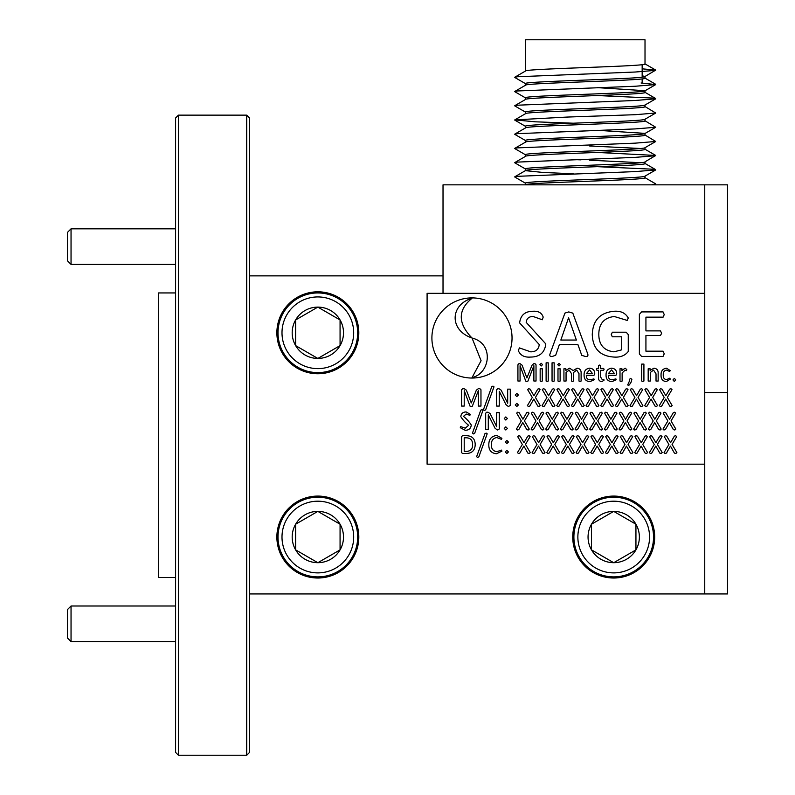 <?xml version="1.0" encoding="UTF-8"?>
<svg xmlns="http://www.w3.org/2000/svg" width="795" height="795" viewBox="0 0 795 795"><rect width="100%" height="100%" fill="white"/><g stroke="black" fill="none" stroke-linecap="round" stroke-linejoin="round"><path stroke-width="1.19" d="M175.596 752.408L178.438 755.25L175.596 752.408L175.596 117.988L178.438 115.136L246.718 115.136L249.56 117.988L246.718 115.136L178.438 115.136L175.596 117.988M158.523 292.948L175.596 292.948L158.523 292.948L158.523 577.438L175.596 577.438L158.523 577.438M246.718 115.136L246.718 755.25L249.56 752.408L246.718 755.25L178.438 755.25L178.438 115.136M704.748 184.838L727.514 184.838L727.514 593.944L704.748 593.944L704.748 184.838L443.024 184.838L443.024 293.315L443.024 275.875L249.56 275.875M727.514 392.521L704.748 392.521L727.514 392.521M613.71 578.015A40.962 40.962 0 0 0 654.683 537.042A40.962 40.962 0 0 0 613.71 496.08A40.962 40.962 0 0 0 572.748 537.042A40.962 40.962 0 0 0 613.71 578.015M317.841 578.015A40.962 40.962 0 0 0 358.813 537.042A40.962 40.962 0 0 0 317.841 496.08A40.962 40.962 0 0 0 276.879 537.042A40.962 40.962 0 0 0 317.841 578.015M317.841 373.749A40.962 40.962 0 0 0 358.813 332.777A40.962 40.962 0 0 0 317.841 291.815A40.962 40.962 0 0 0 276.879 332.777A40.962 40.962 0 0 0 317.841 373.749M246.718 755.25L178.438 755.25M249.56 117.988L249.56 752.408M249.56 593.944L704.748 593.944M642.161 82.988L642.161 78.924M642.161 77.214L642.161 64.693M525.525 85.303C521.47 82.988 648.352 80.613 645.013 78.188L645.013 76.479L655.736 70.099L642.161 68.827M642.161 75.813L645.013 76.479C648.352 78.904 521.47 81.279 525.525 83.594L525.525 85.234M525.525 71.083C521.47 68.767 648.352 66.392 645.013 63.968L645.013 39.75L525.525 39.75L525.525 71.003M525.525 184.838C522.643 182.542 648.382 180.177 645.013 177.762L645.013 176.132M645.013 176.053C648.352 178.477 521.47 180.853 525.525 183.168L525.525 184.798M573.245 173.777L543.025 172.455L525.525 170.657C521.47 168.331 648.352 165.966 645.013 163.541L645.013 161.832L655.736 155.452L597.293 152.441M645.013 161.832C648.352 164.257 521.47 166.622 525.525 168.947L525.525 170.577M525.525 156.426C521.47 154.111 648.352 151.736 645.013 149.311L645.013 147.681M645.013 147.602C648.352 150.026 521.47 152.402 525.525 154.717L525.525 156.357M525.525 142.206C521.47 139.89 648.352 137.515 645.013 135.09L645.013 133.461M597.393 130.32L645.013 133.381C648.352 135.806 521.47 138.181 525.525 140.496L525.525 142.126M525.525 127.975C521.47 125.66 648.352 123.295 645.013 120.87L645.013 119.23M645.013 119.161C648.352 121.585 521.47 123.95 525.525 126.266L525.525 127.906M525.525 113.755C521.47 111.439 648.352 109.064 645.013 106.639L645.013 105.01M645.013 104.93C648.352 107.355 521.47 109.73 525.525 112.045L525.525 113.675M525.525 99.534C521.47 97.209 648.352 94.844 645.013 92.419L645.013 90.789M597.393 87.649L645.013 90.71C648.352 93.134 521.47 95.499 525.525 97.825L525.525 99.454M640.78 162.717L589.532 160.192M580.996 159.865L573.245 159.556M640.78 148.496L589.532 145.962M580.996 145.634L573.245 145.326M651.602 184.838L655.736 183.893L644.884 177.613M525.654 183.327L514.802 177.037L517.088 176.341L635.175 171.601L655.736 169.931L653.44 169.226L597.293 166.662M525.654 169.096L514.802 162.816L517.088 162.11L635.175 157.37L655.736 155.701M525.654 154.876L514.802 148.595L517.088 147.89L635.175 143.15L655.736 141.48L644.884 134.941M525.654 140.645L514.802 134.365L517.088 133.669L635.175 128.919L655.736 127.26L644.884 120.721M573.135 123.205L535.353 121.814L514.792 119.886L566.994 117.074L635.175 114.699L655.736 113.029L644.884 106.49M525.654 112.204L514.802 105.914L517.088 105.218L635.175 100.478L655.736 98.809L653.44 98.103L597.293 95.539M525.654 97.974L514.802 91.693L517.088 90.988L635.175 86.248L655.736 84.578L641.088 82.988M525.654 83.753L514.802 77.473L517.088 76.767L635.175 72.027L655.736 70.358M71.043 264.377L67.486 260.83L67.486 232.379L71.043 228.821L71.043 264.377L175.596 264.377M71.043 641.575L67.486 638.017L67.486 609.566L71.043 606.009L71.043 641.575L175.596 641.575M281.996 537.042A35.845 35.845 0 0 0 317.841 572.887A35.845 35.845 0 0 0 353.686 537.042A35.845 35.845 0 0 0 317.841 501.198A35.845 35.845 0 0 0 281.996 537.042M357.671 537.042A39.829 39.829 0 0 1 317.841 576.872A39.829 39.829 0 0 1 278.012 537.042A39.829 39.829 0 0 1 317.841 497.213A39.829 39.829 0 0 1 357.671 537.042M292.182 537.042A25.669 25.669 0 0 0 340.071 549.872A25.669 25.669 0 0 0 317.841 511.384A25.669 25.669 0 0 0 292.182 537.042M295.621 537.042L295.621 549.872L317.841 562.711L340.071 549.872L340.071 524.213L317.841 511.384L295.621 524.213L295.621 537.042M339.266 523.756L317.841 511.384L295.621 524.213L295.621 549.872L317.841 562.711L340.071 549.872L340.071 524.213M281.996 332.777A35.845 35.845 0 0 0 317.841 368.622A35.845 35.845 0 0 0 353.686 332.777A35.845 35.845 0 0 0 317.841 296.933A35.845 35.845 0 0 0 281.996 332.777M357.671 332.777A39.829 39.829 0 0 1 317.841 372.607A39.829 39.829 0 0 1 278.012 332.777A39.829 39.829 0 0 1 317.841 292.948A39.829 39.829 0 0 1 357.671 332.777M292.182 332.777A25.669 25.669 0 0 0 340.071 345.606A25.669 25.669 0 0 0 317.841 307.109A25.669 25.669 0 0 0 292.182 332.777M295.621 332.777L295.621 345.606L317.841 358.446L340.071 345.606L340.071 319.948L317.841 307.109L295.621 319.948L295.621 332.777M296.416 346.073L317.841 358.446L340.071 345.606L340.071 319.948M339.266 319.481L317.841 307.109L295.621 319.948L295.621 345.606M577.866 537.042A35.845 35.845 0 0 0 613.71 572.887A35.845 35.845 0 0 0 649.565 537.042A35.845 35.845 0 0 0 613.71 501.198A35.845 35.845 0 0 0 577.866 537.042M653.54 537.042A39.829 39.829 0 0 1 613.71 576.872A39.829 39.829 0 0 1 573.891 537.042A39.829 39.829 0 0 1 613.71 497.213A39.829 39.829 0 0 1 653.54 537.042M588.052 537.042A25.669 25.669 0 0 0 635.94 549.872A25.669 25.669 0 0 0 613.71 511.384A25.669 25.669 0 0 0 588.052 537.042M591.49 537.042L591.49 549.872L613.71 562.711L635.94 549.872L635.94 524.213L613.71 511.384L591.49 524.213L591.49 537.042M592.285 550.339L613.71 562.711L635.94 549.872L635.94 524.213L613.71 511.384L591.49 524.213L591.49 549.872M471.972 378.042A40.068 40.068 0 0 0 512.04 337.974A40.068 40.068 0 0 0 471.972 297.896A40.068 40.068 0 0 0 431.904 337.974A40.068 40.068 0 0 0 471.972 378.042M704.748 293.315L427.094 293.315L427.094 464.181L704.748 464.181M526.181 322.363L545.807 343.927C544.734 352.632 539.666 357.005 530.613 357.064C524.501 357.561 520.407 355.425 518.32 350.665L519.403 347.902L530.692 351.837C535.79 351.857 538.642 349.442 539.268 344.583L519.632 322.919C520.536 315.198 524.998 311.312 533.028 311.262C538.364 310.905 541.753 312.852 543.194 317.106L542.299 319.769L533.167 316.499C529.033 316.45 526.697 318.407 526.181 322.363M572.817 313.141L587.803 354.133C588.28 356.001 587.416 356.766 585.209 356.418L581.761 355.365L577.935 344.632L559.362 344.632L555.705 355.216L552.436 356.418C550.269 356.716 549.444 355.951 549.951 354.103L564.917 313.101L568.753 311.918L572.817 313.141M568.574 317.801L560.843 340.051L576.375 340.051L568.574 317.801M614.237 311.262C620.835 310.805 625.506 313.051 628.259 317.99L627.215 320.425L614.277 316.499C604.111 317.732 598.953 323.635 598.814 334.188C598.804 344.722 603.852 350.595 613.959 351.837L621.71 349.83L621.71 336.782L612.309 336.782L611.246 334.516L612.389 332.201L626.202 332.201L628.259 334.596L628.259 351.489C625.009 355.653 620.259 357.512 614.038 357.064C600.066 356.18 592.812 348.677 592.265 334.576C592.822 320.266 600.145 312.495 614.237 311.262M663.08 351.181L664.242 353.815L663.04 356.418L641.585 356.418L639.379 354.014L639.379 314.323L641.625 311.918L663.06 311.918L664.242 314.582L663.09 317.155L645.928 317.155L645.928 330.889L660.486 330.889L661.629 333.264L660.486 335.47L645.928 335.47L645.928 351.181L663.08 351.181M536.029 364.816L536.029 381.024L533.882 381.024L533.882 365.67L527.92 381.093L526.837 381.461L525.753 381.093L520.079 365.67L520.069 381.024L517.923 381.024L517.923 364.816L518.837 363.752L520.169 363.752L522.086 365.183L526.916 377.943L532.004 365.223L533.683 363.752L535.085 363.752L536.029 364.816M542.279 368.781L542.279 381.043L541.216 381.461L540.163 381.043L540.163 368.781L542.279 368.781M541.226 363.295L542.528 364.637L541.206 365.998L539.904 364.666L541.226 363.295M548.232 362.838L548.232 381.043L547.159 381.461L546.105 381.043L546.105 362.838L548.232 362.838M554.175 362.838L554.175 381.043L553.101 381.461L552.048 381.043L552.048 362.838L554.175 362.838M560.117 368.781L560.117 381.043L559.044 381.461L557.991 381.043L557.991 368.781L560.117 368.781M559.054 363.295L560.356 364.637L559.034 365.998L557.732 364.666L559.054 363.295M581.115 373.282L581.115 381.043L580.062 381.461L578.979 381.043L578.979 373.59L576.693 370.112L573.583 372.467L573.583 381.043L572.519 381.461L571.456 381.043L571.456 373.59L569.16 370.112L566.06 372.467L566.06 381.043L563.933 381.043L563.933 368.781L565.851 368.781L565.851 370.4L569.608 368.165L573.175 370.589L577.14 368.165C579.952 368.572 581.274 370.281 581.115 373.282M594.749 373.968L593.925 375.359L586.332 375.359C586.213 378.112 587.465 379.603 590.099 379.821L593.915 378.887L594.263 379.762L589.89 381.64C585.915 381.312 583.987 379.086 584.087 374.962C584.017 370.967 585.865 368.701 589.652 368.165C593.06 368.492 594.759 370.43 594.749 373.968M592.613 373.71L589.562 369.923L586.332 373.71L592.613 373.71M603.773 379.314L604.071 380.139L601.934 381.61C599.5 381.401 598.377 380.02 598.546 377.456L598.546 370.291L596.926 370.291L596.498 369.367L596.936 368.423L598.546 368.423L598.546 365.511L599.599 365.074L600.672 365.511L600.672 368.423L603.644 368.423L604.071 369.367L603.644 370.291L600.672 370.291L600.672 377.128L602.292 379.692L603.773 379.314M616.711 373.968L615.896 375.359L608.294 375.359C608.175 378.112 609.437 379.603 612.07 379.821L615.877 378.887L616.224 379.762L611.852 381.64C607.877 381.312 605.949 379.086 606.058 374.962C605.979 370.967 607.827 368.701 611.613 368.165C615.032 368.492 616.731 370.43 616.711 373.968M614.585 373.71L611.524 369.923L608.294 373.71L614.585 373.71M625.099 368.165L626.778 369.576L626.46 370.639L624.95 370.291L622.137 372.974L622.137 381.043L621.064 381.461L620.011 381.043L620.011 368.781L621.929 368.781L621.929 370.559L625.099 368.165M630.634 378.331L631.866 379.434L631.091 382.147L629.322 384.949L628.279 385.337L627.682 384.929L629.392 381.173L629.392 379.434L630.634 378.331M643.92 364.1L643.92 381.024L642.807 381.461L641.704 381.024L641.704 364.1L643.92 364.1M658.151 373.561L658.151 381.043L656.024 381.043L656.024 373.859L653.569 370.112L650.3 372.467L650.3 381.043L648.183 381.043L648.183 368.781L650.101 368.781L650.101 370.4L654.007 368.165C656.988 368.582 658.369 370.381 658.151 373.561M669.857 378.142L670.205 379.175L666.22 381.64C662.603 381.123 660.884 378.927 661.062 375.061C660.893 371.046 662.702 368.751 666.468 368.184L670.145 370.559L669.748 371.513L666.439 370.072C664.083 370.659 663.03 372.279 663.278 374.942C663.04 377.595 664.113 379.175 666.498 379.692L669.857 378.142M674.369 378.331L675.73 379.901L674.319 381.501L672.958 379.94L674.369 378.331M480.965 389.779L480.965 406.076L478.342 406.076L478.342 390.643L472.359 406.146L471.197 406.513L470.034 406.146L464.23 390.643L464.21 406.076L461.597 406.076L461.597 389.779L462.64 388.715L464.181 388.715L466.377 390.156L471.276 402.976L476.334 390.196L478.272 388.715L479.882 388.715L480.965 389.779M493.993 386.817L485.636 409.882L484.433 410.439L483.42 409.713L491.767 386.658L492.97 386.102L493.993 386.817M510.281 389.153L510.281 405.5L508.333 406.513L506.017 404.705L499.26 391.329L499.29 406.076L496.666 406.076L496.666 389.729L497.74 388.715L498.982 388.715L501.138 390.156L507.687 403.234L507.657 389.153L510.281 389.153M516.82 393.426L518.39 395.016L516.82 396.566L515.249 395.016L516.82 393.426M516.82 403.373L518.39 404.953L516.82 406.513L515.249 404.953L516.82 403.373M535.423 397.421L540.252 405.589L539.219 406.513L537.778 406.096L533.803 399.07L529.788 406.096L528.357 406.513L527.423 405.589L532.292 397.48L527.642 389.639L528.635 388.715L530.096 389.133L533.932 395.731L537.738 389.133L539.08 388.715L540.063 389.639L535.423 397.421M550.08 397.421L554.91 405.589L553.877 406.513L552.436 406.096L548.461 399.07L544.446 406.096L543.015 406.513L542.081 405.589L546.95 397.48L542.299 389.639L543.293 388.715L544.754 389.133L548.59 395.731L552.396 389.133L553.737 388.715L554.721 389.639L550.08 397.421M564.738 397.421L569.568 405.589L568.534 406.513L567.093 406.096L563.118 399.07L559.104 406.096L557.673 406.513L556.739 405.589L561.608 397.48L556.957 389.639L557.951 388.715L559.412 389.133L563.248 395.731L567.054 389.133L568.395 388.715L569.379 389.639L564.738 397.421M579.396 397.421L584.226 405.589L583.192 406.513L581.751 406.096L577.776 399.07L573.761 406.096L572.33 406.513L571.396 405.589L576.266 397.48L571.615 389.639L572.609 388.715L574.069 389.133L577.905 395.731L581.711 389.133L583.053 388.715L584.037 389.639L579.396 397.421M594.054 397.421L598.883 405.589L597.85 406.513L596.409 406.096L592.434 399.07L588.419 406.096L586.988 406.513L586.054 405.589L590.923 397.48L586.273 389.639L587.267 388.715L588.727 389.133L592.563 395.731L596.369 389.133L597.711 388.715L598.695 389.639L594.054 397.421M608.712 397.421L613.541 405.589L612.508 406.513L611.067 406.096L607.092 399.07L603.077 406.096L601.646 406.513L600.712 405.589L605.581 397.48L600.931 389.639L601.924 388.715L603.385 389.133L607.221 395.731L611.027 389.133L612.369 388.715L613.352 389.639L608.712 397.421M623.369 397.421L628.199 405.589L627.166 406.513L625.725 406.096L621.75 399.07L617.735 406.096L616.304 406.513L615.37 405.589L620.239 397.48L615.588 389.639L616.582 388.715L618.043 389.133L621.879 395.731L625.685 389.133L627.026 388.715L628.01 389.639L623.369 397.421M638.027 397.421L642.857 405.589L641.823 406.513L640.382 406.096L636.407 399.07L632.393 406.096L630.962 406.513L630.028 405.589L634.897 397.48L630.246 389.639L631.24 388.715L632.701 389.133L636.537 395.731L640.343 389.133L641.684 388.715L642.668 389.639L638.027 397.421M652.685 397.421L657.515 405.589L656.481 406.513L655.04 406.096L651.065 399.07L647.051 406.096L645.62 406.513L644.685 405.589L649.555 397.48L644.904 389.639L645.898 388.715L647.359 389.133L651.194 395.731L655 389.133L656.342 388.715L657.326 389.639L652.685 397.421M667.343 397.421L672.173 405.589L671.139 406.513L669.698 406.096L665.723 399.07L661.708 406.096L660.277 406.513L659.333 405.589L664.213 397.48L659.562 389.639L660.556 388.715L662.016 389.133L665.852 395.731L669.658 389.133L671 388.715L671.984 389.639L667.343 397.421M463.425 416.391C466.615 418.826 469.229 421.708 471.276 425.017C470.849 428.495 468.821 430.244 465.204 430.274L460.285 427.71L460.722 426.607L465.234 428.177L468.662 425.275C465.453 422.841 462.839 419.959 460.812 416.61C461.17 413.519 462.958 411.969 466.168 411.949L470.233 414.284L469.875 415.348L466.228 414.036L463.425 416.391M482.992 410.319L474.645 433.374L473.442 433.931L472.429 433.205L480.776 410.15L481.979 409.594L482.992 410.319M499.29 412.645L499.29 428.992L497.342 430.006L495.027 428.197L488.289 414.821L488.289 429.568L485.675 429.568L485.675 413.221L486.739 412.208L487.991 412.208L490.147 413.648L496.706 426.726L496.666 412.645L499.29 412.645M505.829 416.918L507.399 418.508L505.829 420.058L504.259 418.508L505.829 416.918M505.829 426.865L507.399 428.445L505.829 430.006L504.259 428.445L505.829 426.865M524.432 420.913L529.261 429.081L528.228 430.006L526.787 429.588L522.812 422.572L518.797 429.588L517.366 430.006L516.422 429.081L521.301 420.972L516.651 413.142L517.644 412.208L519.105 412.635L522.941 419.223L526.747 412.635L528.089 412.208L529.063 413.142L524.432 420.913M539.09 420.913L543.919 429.081L542.886 430.006L541.445 429.588L537.47 422.572L533.455 429.588L532.024 430.006L531.08 429.081L535.959 420.972L531.308 413.142L532.302 412.208L533.763 412.635L537.599 419.223L541.405 412.635L542.746 412.208L543.72 413.142L539.09 420.913M553.747 420.913L558.577 429.081L557.543 430.006L556.103 429.588L552.128 422.572L548.113 429.588L546.682 430.006L545.738 429.081L550.617 420.972L545.966 413.142L546.96 412.208L548.421 412.635L552.257 419.223L556.063 412.635L557.404 412.208L558.378 413.142L553.747 420.913M568.405 420.913L573.235 429.081L572.201 430.006L570.76 429.588L566.785 422.572L562.771 429.588L561.34 430.006L560.395 429.081L565.265 420.972L560.624 413.142L561.618 412.208L563.079 412.635L566.914 419.223L570.721 412.635L572.062 412.208L573.036 413.142L568.405 420.913M583.063 420.913L587.893 429.081L586.859 430.006L585.418 429.588L581.443 422.572L577.428 429.588L575.997 430.006L575.053 429.081L579.923 420.972L575.282 413.142L576.276 412.208L577.736 412.635L581.572 419.223L585.378 412.635L586.72 412.208L587.694 413.142L583.063 420.913M597.721 420.913L602.55 429.081L601.517 430.006L600.076 429.588L596.101 422.572L592.086 429.588L590.655 430.006L589.711 429.081L594.581 420.972L589.94 413.142L590.933 412.208L592.394 412.635L596.23 419.223L600.036 412.635L601.378 412.208L602.352 413.142L597.721 420.913M612.379 420.913L617.208 429.081L616.175 430.006L614.734 429.588L610.759 422.572L606.744 429.588L605.313 430.006L604.369 429.081L609.238 420.972L604.597 413.142L605.591 412.208L607.052 412.635L610.888 419.223L614.694 412.635L616.036 412.208L617.009 413.142L612.379 420.913M627.036 420.913L631.866 429.081L630.832 430.006L629.392 429.588L625.417 422.572L621.402 429.588L619.971 430.006L619.027 429.081L623.896 420.972L619.255 413.142L620.249 412.208L621.71 412.635L625.546 419.223L629.352 412.635L630.693 412.208L631.667 413.142L627.036 420.913M641.694 420.913L646.524 429.081L645.49 430.006L644.049 429.588L640.074 422.572L636.06 429.588L634.629 430.006L633.685 429.081L638.554 420.972L633.903 413.142L634.897 412.208L636.368 412.635L640.204 419.223L644.01 412.635L645.351 412.208L646.325 413.142L641.694 420.913M656.352 420.913L661.182 429.081L660.148 430.006L658.707 429.588L654.732 422.572L650.717 429.588L649.277 430.006L648.342 429.081L653.212 420.972L648.561 413.142L649.555 412.208L651.025 412.635L654.861 419.223L658.667 412.635L660.009 412.208L660.983 413.142L656.352 420.913M671.01 420.913L675.839 429.081L674.806 430.006L673.365 429.588L669.39 422.572L665.375 429.588L663.934 430.006L663 429.081L667.87 420.972L663.219 413.142L664.213 412.208L665.683 412.635L669.519 419.223L673.325 412.635L674.667 412.208L675.641 413.142L671.01 420.913M466.476 435.7C472.081 435.859 474.983 438.741 475.201 444.345C475.122 450.278 472.121 453.339 466.218 453.498L462.471 453.498L461.597 452.544L461.597 436.664L462.471 435.7L466.476 435.7M472.588 444.445C472.598 440.271 470.56 438.045 466.496 437.797L464.21 437.797L464.21 451.411L466.526 451.411C470.72 451.133 472.747 448.817 472.588 444.445M487.186 433.812L478.828 456.867L477.626 457.423L476.612 456.708L484.96 433.643L486.162 433.086L487.186 433.812M501.546 450.099L501.903 451.172L496.468 453.766C491.29 453.2 488.746 450.218 488.816 444.832C488.786 439.257 491.449 436.127 496.786 435.441L501.903 438.333L501.466 439.367L496.776 437.538C493.029 438.244 491.24 440.639 491.429 444.713C491.231 448.778 493.029 451.093 496.815 451.669L501.546 450.099M506.872 440.41L508.442 442.01L506.872 443.55L505.302 442.01L506.872 440.41M506.872 450.358L508.442 451.938L506.872 453.498L505.302 451.938L506.872 450.358M525.475 444.405L530.315 452.574L529.271 453.498L527.84 453.08L523.865 446.065L519.841 453.08L518.41 453.498L517.475 452.574L522.345 444.465L517.694 436.634L518.688 435.7L520.149 436.127L523.985 442.726L527.791 436.127L529.132 435.7L530.116 436.634L525.475 444.405M540.133 444.405L544.972 452.574L543.929 453.498L542.498 453.08L538.523 446.065L534.498 453.08L533.067 453.498L532.133 452.574L537.003 444.465L532.352 436.634L533.346 435.7L534.806 436.127L538.642 442.726L542.448 436.127L543.79 435.7L544.774 436.634L540.133 444.405M554.791 444.405L559.63 452.574L558.587 453.498L557.156 453.08L553.181 446.065L549.156 453.08L547.725 453.498L546.791 452.574L551.66 444.465L547.01 436.634L548.003 435.7L549.464 436.127L553.3 442.726L557.106 436.127L558.448 435.7L559.432 436.634L554.791 444.405M569.449 444.405L574.288 452.574L573.245 453.498L571.814 453.08L567.839 446.065L563.814 453.08L562.383 453.498L561.449 452.574L566.318 444.465L561.668 436.634L562.661 435.7L564.122 436.127L567.958 442.726L571.764 436.127L573.106 435.7L574.089 436.634L569.449 444.405M584.106 444.405L588.946 452.574L587.903 453.498L586.471 453.08L582.496 446.065L578.472 453.08L577.041 453.498L576.107 452.574L580.976 444.465L576.325 436.634L577.319 435.7L578.78 436.127L582.616 442.726L586.422 436.127L587.763 435.7L588.747 436.634L584.106 444.405M598.764 444.405L603.604 452.574L602.56 453.498L601.129 453.08L597.154 446.065L593.13 453.08L591.699 453.498L590.764 452.574L595.634 444.465L590.983 436.634L591.977 435.7L593.438 436.127L597.274 442.726L601.08 436.127L602.421 435.7L603.405 436.634L598.764 444.405M613.422 444.405L618.262 452.574L617.218 453.498L615.787 453.08L611.802 446.065L607.787 453.08L606.356 453.498L605.422 452.574L610.292 444.465L605.641 436.634L606.635 435.7L608.096 436.127L611.931 442.726L615.737 436.127L617.079 435.7L618.063 436.634L613.422 444.405M628.08 444.405L632.909 452.574L631.876 453.498L630.445 453.08L626.46 446.065L622.445 453.08L621.014 453.498L620.08 452.574L624.95 444.465L620.299 436.634L621.293 435.7L622.753 436.127L626.589 442.726L630.395 436.127L631.737 435.7L632.721 436.634L628.08 444.405M642.738 444.405L647.567 452.574L646.534 453.498L645.093 453.08L641.118 446.065L637.103 453.08L635.672 453.498L634.738 452.574L639.607 444.465L634.957 436.634L635.95 435.7L637.411 436.127L641.247 442.726L645.053 436.127L646.395 435.7L647.378 436.634L642.738 444.405M657.395 444.405L662.225 452.574L661.192 453.498L659.751 453.08L655.776 446.065L651.761 453.08L650.33 453.498L649.396 452.574L654.265 444.465L649.614 436.634L650.608 435.7L652.069 436.127L655.905 442.726L659.711 436.127L661.052 435.7L662.036 436.634L657.395 444.405M672.053 444.405L676.883 452.574L675.849 453.498L674.408 453.08L670.433 446.065L666.419 453.08L664.988 453.498L664.054 452.574L668.923 444.465L664.272 436.634L665.266 435.7L666.727 436.127L670.563 442.726L674.369 436.127L675.71 435.7L676.694 436.634L672.053 444.405M472.041 338.024L481.084 360.711L472.041 377.615C490.386 373.372 494.261 343.49 472.041 338.024M471.972 337.974C457.711 323.207 457.711 309.99 471.972 298.324C450.03 304.545 449.056 330.283 471.972 337.974M525.644 170.508L514.792 176.788M644.884 163.392L655.736 169.673M525.644 156.277L514.792 162.558M644.884 149.172L655.736 155.452M525.644 142.057L514.792 148.337M525.644 127.836L514.792 134.107M525.644 113.605L514.792 119.886M525.644 99.385L514.792 105.665M644.884 92.27L655.736 98.55M525.644 85.154L514.792 91.435M644.884 78.049L655.736 84.32M525.644 70.934L514.792 77.214M644.884 63.819L655.736 70.099M655.736 184.152L654.543 184.838M655.736 169.931L644.874 176.212M655.736 141.48L644.874 147.761M655.736 127.26L644.874 133.54M514.802 120.144L525.654 126.425M655.736 113.029L644.874 119.31M655.736 98.809L644.874 105.089M655.736 84.578L644.874 90.859M71.043 228.821L175.596 228.821M71.043 606.009L175.596 606.009"/></g></svg>
